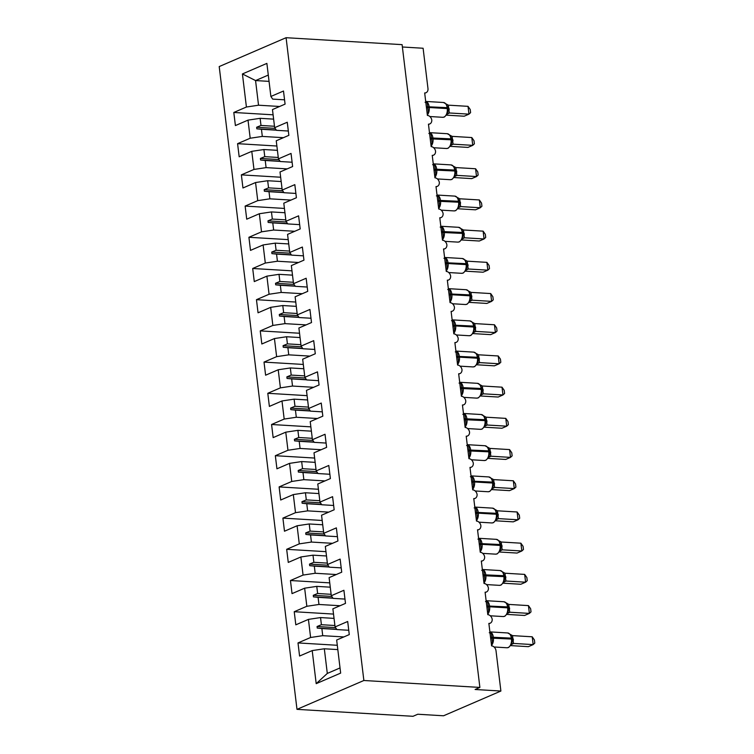 <?xml version="1.0" encoding="UTF-8"?>
<svg xmlns="http://www.w3.org/2000/svg" width="754" height="754" viewBox="0 0 754 754"><rect width="100%" height="100%" fill="white"/><g stroke="black" fill="none" stroke-linecap="round" stroke-linejoin="round"><path stroke-width="1.13" d="M296.991 709.354L413.003 716.3L417.782 714.236L443.559 715.782L500.892 691.041L475.114 689.495L479.883 687.431L402.099 44.646L286.086 37.7L219.207 66.569L296.991 709.354L363.871 680.494L286.086 37.7M402.391 47.002L423.107 48.247L427.97 88.501A4.844 3.704 -113.3 0 1 426.029 92.714A4.844 3.704 -113.3 0 1 424.672 92.949L427.395 115.419A4.844 3.704 66.7 0 1 431.778 120.018A4.844 3.704 -113.3 0 1 429.808 123.92A4.844 3.704 -113.3 0 1 428.451 124.156L431.165 146.615A4.844 3.704 66.7 0 1 435.558 151.215A4.844 3.704 -113.3 0 1 433.578 155.126A4.844 3.704 -113.3 0 1 432.231 155.352L434.945 177.821A4.844 3.704 66.7 0 1 439.337 182.421A4.844 3.704 -113.3 0 1 437.358 186.332A4.844 3.704 -113.3 0 1 436.001 186.558L438.724 209.028A4.844 3.704 66.7 0 1 443.107 213.627A4.844 3.704 -113.3 0 1 441.137 217.529A4.844 3.704 -113.3 0 1 439.78 217.765L442.494 240.224A4.844 3.704 66.7 0 1 446.886 244.824A4.844 3.704 -113.3 0 1 444.907 248.735A4.844 3.704 -113.3 0 1 443.55 248.961L446.274 271.431A4.844 3.704 66.7 0 1 450.656 276.03A4.844 3.704 -113.3 0 1 448.687 279.941A4.844 3.704 -113.3 0 1 447.329 280.168L450.053 302.637A4.844 3.704 66.7 0 1 454.436 307.236A4.844 3.704 -113.3 0 1 452.457 311.138A4.844 3.704 -113.3 0 1 451.109 311.374L453.823 333.843A4.844 3.704 66.7 0 1 458.215 338.442A4.844 3.704 -113.3 0 1 456.236 342.344A4.844 3.704 -113.3 0 1 454.879 342.58L457.603 365.04A4.844 3.704 66.7 0 1 461.985 369.639A4.844 3.704 -113.3 0 1 460.015 373.55A4.844 3.704 -113.3 0 1 458.658 373.777L461.382 396.246A4.844 3.704 66.7 0 1 465.765 400.845A4.844 3.704 -113.3 0 1 463.785 404.757A4.844 3.704 -113.3 0 1 462.438 404.983L465.152 427.452A4.844 3.704 66.7 0 1 469.544 432.051A4.844 3.704 -113.3 0 1 467.565 435.953A4.844 3.704 -113.3 0 1 466.208 436.189L468.931 458.658A4.844 3.704 66.7 0 1 473.314 463.258A4.844 3.704 -113.3 0 1 471.344 467.16A4.844 3.704 -113.3 0 1 469.987 467.395L472.701 489.855A4.844 3.704 66.7 0 1 477.094 494.454A4.844 3.704 -113.3 0 1 475.114 498.366A4.844 3.704 -113.3 0 1 473.766 498.592L476.481 521.061A4.844 3.704 66.7 0 1 480.873 525.661A4.844 3.704 -113.3 0 1 478.894 529.562A4.844 3.704 -113.3 0 1 477.536 529.798L480.26 552.267A4.844 3.704 66.7 0 1 484.643 556.867A4.844 3.704 -113.3 0 1 482.673 560.769A4.844 3.704 -113.3 0 1 481.316 561.004L484.03 583.464A4.844 3.704 66.7 0 1 488.422 588.063A4.844 3.704 -113.3 0 1 486.443 591.975A4.844 3.704 -113.3 0 1 485.095 592.201L487.81 614.67A4.844 3.704 66.7 0 1 492.192 619.27A4.844 3.704 -113.3 0 1 490.223 623.181A4.844 3.704 -113.3 0 1 488.865 623.407L491.589 645.876A4.844 3.704 66.7 0 1 496.019 650.787L500.892 691.041M343.833 636.932L322.731 635.679L321.873 628.544L336.784 629.43M337.292 645.283L298 642.926L310.61 637.488L322.731 635.679M298 642.926L299.583 656.037L312.203 650.589L316.199 683.661L340.657 673.105L336.661 640.033L349.272 634.595L347.688 621.485L335.078 626.932L332.882 608.827L345.492 603.389L343.909 590.278L331.298 595.726L329.112 577.63L341.722 572.182L340.129 559.082L327.519 564.52L325.332 546.424L337.943 540.976L336.359 527.875L323.749 533.314L321.553 515.218L334.163 509.779L332.58 496.669L319.969 502.117L317.783 484.011L330.393 478.573L328.801 465.463L316.19 470.911L314.003 452.815L326.614 447.367L325.031 434.266L312.42 439.705L310.224 421.609L322.835 416.161L321.251 403.06L308.64 408.508L306.454 390.402L319.065 384.964L317.481 371.854L304.861 377.302L302.674 359.206L315.285 353.758L313.702 340.657L301.091 346.095L298.895 327.999L311.515 322.552L309.922 309.451L297.312 314.889L295.125 296.793L307.736 291.355L306.152 278.245L293.532 283.692L291.346 265.587L303.956 260.149L302.373 247.039L289.762 252.486L287.566 234.39L300.186 228.943L298.593 215.842L285.983 221.28L283.796 203.184L296.407 197.737L294.823 184.636L282.213 190.074L280.017 171.978L292.627 166.54L291.044 153.43L278.433 158.877L276.247 140.781L288.857 135.334L287.265 122.233L274.654 127.671L272.467 109.575L285.078 104.127L283.495 91.027L270.884 96.465L266.878 63.393L242.42 73.949L246.417 107.021L258.537 105.211L255.559 80.565L242.42 73.949M348.753 630.278L336.878 629.571L335.078 626.932M340.054 605.735L318.961 604.472L318.094 597.338L333.004 598.233M333.522 614.076L294.23 611.72L306.84 606.282L318.961 604.472M344.974 599.081L333.098 598.365L331.298 595.726M336.284 574.529L315.181 573.266L314.314 566.131L329.225 567.027M329.743 582.87L290.45 580.523L303.061 575.076L315.181 573.266M341.194 567.875L329.319 567.168L327.519 564.52M332.505 543.323L311.402 542.06L310.544 534.935L325.455 535.821M325.964 551.664L286.671 549.317L299.281 543.87L311.402 542.06M337.424 536.669L325.549 535.962L323.749 533.314M328.735 512.126L307.632 510.863L306.765 503.729L321.675 504.614M322.194 520.467L282.901 518.111L295.511 512.673L307.632 510.863M333.645 505.472L321.769 504.756L319.969 502.117M324.955 480.92L303.853 479.657L302.995 472.522L317.896 473.418M318.414 489.261L279.121 486.914L291.732 481.467L303.853 479.657M329.866 474.266L317.99 473.55L316.19 470.911M321.176 449.714L300.073 448.451L299.215 441.316L314.126 442.212M314.635 458.055L275.342 455.708L287.962 450.261L300.073 448.451M326.096 443.06L314.22 442.353L312.42 439.705M317.406 418.508L296.303 417.254L295.436 410.119L310.346 411.005M310.865 426.858L271.572 424.502L284.183 419.064L296.303 417.254M322.316 411.854L310.441 411.147L308.64 408.508M313.626 387.311L292.524 386.048L291.666 378.913L306.576 379.809M307.085 395.652L267.793 393.296L280.403 387.858L292.524 386.048M318.546 380.657L306.671 379.941L304.861 377.302M309.847 356.105L288.754 354.842L287.887 347.707L302.797 348.602M303.306 364.446L264.013 362.099L276.633 356.651L288.754 354.842M314.767 349.451L302.891 348.744L301.091 346.095M306.077 324.899L284.974 323.636L284.107 316.51L299.018 317.396M299.536 333.24L260.243 330.893L272.854 325.445L284.974 323.636M310.987 318.245L299.112 317.538L297.312 314.889M302.297 293.702L281.195 292.439L280.337 285.304L295.248 286.19M295.757 302.043L256.464 299.687L269.074 294.248L281.195 292.439M307.217 287.038L295.342 286.332L293.532 283.692M298.518 262.496L277.425 261.233L276.558 254.098L291.468 254.993M291.977 270.837L252.694 268.49L265.304 263.042L277.425 261.233M303.438 255.842L291.562 255.125L289.762 252.486M294.748 231.29L273.645 230.027L272.778 222.892L287.689 223.787M288.207 239.631L248.914 237.284L261.525 231.836L273.645 230.027M299.658 224.635L287.783 223.929L285.983 221.28M290.969 200.083L269.866 198.82L269.008 191.695L283.919 192.581M284.428 208.434L245.135 206.078L257.745 200.639L269.866 198.82M295.888 193.429L284.013 192.722L282.213 190.074M287.189 168.887L266.096 167.624L265.229 160.489L280.139 161.384M280.658 177.228L241.365 174.871L253.975 169.433L266.096 167.624M292.109 162.233L280.234 161.516L278.433 158.877M283.419 137.68L262.317 136.417L261.45 129.283L276.36 130.178M276.878 146.022L237.585 143.675L250.196 138.227L262.317 136.417M288.33 131.026L276.454 130.319L274.654 127.671M279.64 106.474L258.537 105.211M246.417 107.021L233.806 112.469L235.399 125.569L248.009 120.131L260.13 118.321L260.988 125.456L256.643 127.256L256.831 128.821L261.45 129.283M273.099 114.815L233.806 112.469M284.56 99.82L272.684 99.113L270.884 96.465M312.203 650.589L324.324 648.779L337.811 649.59M310.61 637.488L308.424 619.383L295.813 624.83L294.23 611.72M308.424 619.383L320.544 617.573L334.041 618.384M306.84 606.282L304.644 588.186L292.034 593.624L290.45 580.523M304.644 588.186L316.765 586.376L330.261 587.178M303.061 575.076L300.874 556.98L288.264 562.418L286.671 549.317M300.874 556.98L312.995 555.17L326.491 555.981M299.281 543.87L297.095 525.774L284.484 531.221L282.901 518.111M297.095 525.774L309.215 523.964L322.712 524.775M295.511 512.673L293.315 494.577L280.705 500.015L279.121 486.914M293.315 494.577L305.436 492.758L318.933 493.568M291.732 481.467L289.545 463.371L276.935 468.809L275.342 455.708M289.545 463.371L301.666 461.561L315.163 462.362M287.962 450.261L285.766 432.165L273.155 437.612L271.572 424.502M285.766 432.165L297.887 430.355L311.383 431.165M284.183 419.064L281.987 400.958L269.376 406.406L267.793 393.296M281.987 400.958L294.107 399.149L307.604 399.959M280.403 387.858L278.217 369.762L265.606 375.2L264.013 362.099M278.217 369.762L290.337 367.952L303.834 368.753M276.633 356.651L274.437 338.555L261.827 343.994L260.243 330.893M274.437 338.555L286.558 336.746L300.054 337.556M272.854 325.445L270.667 307.349L258.047 312.797L256.464 299.687M270.667 307.349L282.788 305.54L296.275 306.35M269.074 294.248L266.888 276.143L254.277 281.591L252.694 268.49M266.888 276.143L279.008 274.333L292.505 275.144M265.304 263.042L263.108 244.946L250.498 250.385L248.914 237.284M263.108 244.946L275.229 243.137L288.725 243.938M261.525 231.836L259.338 213.74L246.728 219.188L245.135 206.078M259.338 213.74L271.459 211.931L284.955 212.741M257.745 200.639L255.559 182.534L242.948 187.982L241.365 174.871M255.559 182.534L267.679 180.724L281.176 181.535M253.975 169.433L251.779 151.337L239.169 156.775L237.585 143.675M251.779 151.337L263.9 149.528L277.397 150.329M250.196 138.227L248.009 120.131M334.899 625.518L321.411 624.708L320.544 617.573M321.411 624.708L317.057 626.517L317.246 628.073L321.873 628.544M331.129 594.312L317.632 593.502L316.765 586.376M317.632 593.502L313.278 595.311L313.466 596.876L318.094 597.338M327.349 563.106L313.853 562.305L312.995 555.17M313.853 562.305L309.508 564.105L309.696 565.67L314.314 566.131M323.57 531.909L310.082 531.099L309.215 523.964M310.082 531.099L305.728 532.908L305.917 534.463L310.544 534.935M319.8 500.703L306.303 499.893L305.436 492.758M306.303 499.893L301.949 501.702L302.137 503.257L306.765 503.729M316.02 469.497L302.524 468.696L301.666 461.561M302.524 468.696L298.179 470.496L298.367 472.061L302.995 472.522M312.25 438.3L298.754 437.49L297.887 430.355M298.754 437.49L294.399 439.29L294.588 440.854L299.215 441.316M308.471 407.094L294.974 406.283L294.107 399.149M294.974 406.283L290.62 408.093L290.808 409.648L295.436 410.119M304.691 375.888L291.195 375.077L290.337 367.952M291.195 375.077L286.85 376.887L287.038 378.451L291.666 378.913M300.921 344.682L287.425 343.881L286.558 336.746M287.425 343.881L283.07 345.681L283.259 347.245L287.887 347.707M297.142 313.485L283.645 312.674L282.788 305.54M283.645 312.674L279.291 314.484L279.48 316.039L284.107 316.51M293.363 282.279L279.866 281.468L279.008 274.333M279.866 281.468L275.521 283.278L275.71 284.833L280.337 285.304M289.593 251.073L276.096 250.271L275.229 243.137M276.096 250.271L271.742 252.072L271.93 253.636L276.558 254.098M285.813 219.866L272.317 219.065L271.459 211.931M272.317 219.065L267.972 220.865L268.16 222.43L272.778 222.892M282.034 188.67L268.547 187.859L267.679 180.724M268.547 187.859L264.192 189.669L264.381 191.224L269.008 191.695M278.264 157.463L264.767 156.653L263.9 149.528M264.767 156.653L260.413 158.463L260.601 160.027L265.229 160.489M274.484 126.257L260.988 125.456M273.627 119.132L260.13 118.321M269.055 81.375L255.559 80.565L268.292 75.07M316.199 683.661L327.302 673.435L324.324 648.779M363.871 680.494L479.883 687.431M327.302 673.435L340.035 667.931M276.228 129.98L256.831 128.821M275.125 128.368L256.643 127.256M280.007 161.186L260.601 160.027M278.905 159.565L260.413 158.463M283.787 192.383L264.381 191.224M282.684 190.771L264.192 189.669M287.557 223.589L268.16 222.43M286.454 221.978L267.972 220.865M291.336 254.795L271.93 253.636M290.233 253.184L271.742 252.072M295.106 286.002L275.71 284.833M294.013 284.381L275.521 283.278M298.886 317.198L279.48 316.039M297.783 315.587L279.291 314.484M302.665 348.405L283.259 347.245M301.562 346.793L283.07 345.681M306.435 379.611L287.038 378.451M305.342 377.99L286.85 376.887M310.214 410.807L290.808 409.648M309.112 409.196L290.62 408.093M313.994 442.014L294.588 440.854M312.891 440.402L294.399 439.29M317.764 473.22L298.367 472.061M316.671 471.608L298.179 470.496M321.543 504.426L302.137 503.257M320.441 502.805L301.949 501.702M325.323 535.623L305.917 534.463M324.22 534.011L305.728 532.908M329.093 566.829L309.696 565.67M327.99 565.217L309.508 564.105M332.872 598.035L313.466 596.876M331.769 596.414L313.278 595.311M336.642 629.241L317.246 628.073M335.549 627.62L317.057 626.517M425.067 102.28L427.179 102.478L428.395 112.544L427 112.129M446.66 114.891L447.857 111.677L447.801 107.879L447.15 107.652A6.946 4.175 -86.6 0 0 443.456 102.497L425.699 101.432M468.027 106.342L470.223 109.509L470.6 112.619L468.969 114.146L468.027 106.342L448.338 105.164L449.29 112.968L468.969 114.146L464.191 116.21L446.538 115.155M449.403 112.977L447.122 114.165M447.753 107.803L446.566 104.401L445.284 103.486M425.887 102.978L427.179 102.478M446.943 113.656L449.29 112.968M448.338 105.164L443.456 102.497M428.847 133.477L430.949 133.684L432.174 143.75L430.77 143.335M450.44 146.097L451.627 142.883L451.571 139.075L450.93 138.859A6.946 4.175 -86.6 0 0 447.235 133.703L429.478 132.638A6.946 4.175 93.4 0 1 432.881 137.784L432.994 138.717A6.946 4.175 93.4 0 1 431.109 146.125M471.797 137.548L474.002 140.706L474.379 143.826L472.739 145.352L471.797 137.548L452.117 136.37L453.06 144.174L472.739 145.352L467.97 147.407L450.317 146.351M453.182 144.174L450.901 145.371M451.523 139L450.345 135.597L449.054 134.693M429.667 134.184L430.949 133.684M450.722 144.862L453.06 144.174M452.117 136.37L447.235 133.703M432.626 164.683L434.728 164.89L435.944 174.956L434.549 174.532M454.21 177.303L455.407 174.08L455.35 170.281L454.7 170.065A6.946 4.175 -86.6 0 0 451.005 164.9L433.258 163.844A6.946 4.175 93.4 0 1 436.651 168.981L436.764 169.923A6.946 4.175 93.4 0 1 434.888 177.322M475.576 168.755L477.772 171.912L478.149 175.032L476.519 176.549L475.576 168.755L455.897 167.567L456.839 175.38L476.519 176.549L471.74 178.613L454.096 177.558M456.952 175.38L454.671 176.577M455.303 170.206L454.115 166.794L452.834 165.889M433.437 165.39L434.728 164.89M454.492 176.068L456.839 175.38M455.897 167.567L451.005 164.9M436.396 195.889L438.508 196.097L439.723 206.153L438.319 205.738M457.989 208.5L459.186 205.286L459.129 201.488L458.479 201.271A6.946 4.175 -86.6 0 0 454.785 196.106L437.028 195.041A6.946 4.175 93.4 0 1 440.43 200.187L440.543 201.12A6.946 4.175 93.4 0 1 438.658 208.528M479.356 199.951L481.552 203.118L481.929 206.228L480.298 207.755L479.356 199.951L459.667 198.773L460.619 206.577L480.298 207.755L475.52 209.819L457.867 208.764M460.732 206.587L458.451 207.774M459.082 201.412L457.895 198.01L456.613 197.096M437.216 196.587L438.508 196.097M458.272 207.265L460.619 206.577M459.667 198.773L454.785 196.106M440.176 227.095L442.278 227.293L443.493 237.359L442.098 236.945M461.768 239.706L462.956 236.492L462.899 232.694L462.249 232.468A6.946 4.175 -86.6 0 0 458.564 227.312L440.807 226.247A6.946 4.175 93.4 0 1 444.21 231.393L444.323 232.326A6.946 4.175 93.4 0 1 442.438 239.734M483.126 231.158L485.331 234.315L485.708 237.435L484.068 238.961L483.126 231.158L463.446 229.979L464.389 237.783L484.068 238.961L479.299 241.016L461.646 239.96M464.511 237.783L462.23 238.98M462.852 232.618L461.665 229.207L460.383 228.302M440.996 227.793L442.278 227.293M462.051 238.471L464.389 237.783M463.446 229.979L458.564 227.312M443.955 258.292L446.057 258.499L447.273 268.565L445.878 268.151M465.538 270.912L466.735 267.698L466.679 263.891L466.029 263.674A6.946 4.175 -86.6 0 0 462.334 258.509L444.577 257.453M486.905 262.364L489.101 265.521L489.478 268.641L487.847 270.158L486.905 262.364L467.226 261.176L468.168 268.989L487.847 270.158L483.069 272.222L465.425 271.167M466.481 269.649L466.462 269.659A3.553 3.233 51.4 0 1 468.262 269.008L466 270.186M466.632 263.815L465.444 260.413L464.162 259.508M444.766 258.999L446.057 258.499M465.821 269.678L468.168 268.989M467.226 261.176L462.334 258.509M447.725 289.498L449.836 289.706L451.052 299.772L449.648 299.347M469.318 302.109L470.515 298.895L470.458 295.097L469.808 294.88A6.946 4.175 -86.6 0 0 466.113 289.715L448.357 288.65M490.684 293.56L492.88 296.727L493.257 299.847L491.627 301.364L490.684 293.56L470.996 292.382L471.947 300.186L491.627 301.364L486.848 303.428L469.195 302.373M472.061 300.196L469.78 301.383M470.411 295.021L469.224 291.619L467.942 290.705M448.545 290.205L449.836 289.706M469.601 300.874L471.947 300.186M470.996 292.382L466.113 289.715M451.505 320.704L453.606 320.902L454.822 330.968L453.427 330.554M473.097 333.315L474.285 330.101L474.228 326.303L473.578 326.077A6.946 4.175 -86.6 0 0 469.893 320.921L452.136 319.856M494.454 324.767L496.66 327.933L497.037 331.044L495.397 332.571L494.454 324.767L474.775 323.589L475.717 331.392L495.397 332.571L490.618 334.635L472.975 333.579M475.831 331.402L473.559 332.589M474.181 326.228L472.994 322.816L471.712 321.911M452.325 321.402L453.606 320.902M473.38 332.08L475.717 331.392M474.775 323.589L469.893 320.921M455.284 351.901L457.386 352.109L458.602 362.174L457.207 361.76M476.867 364.521L478.064 361.307L478.008 357.5L477.357 357.283A6.946 4.175 -86.6 0 0 473.663 352.127L455.906 351.062M498.234 355.973L500.43 359.13L500.807 362.25L499.176 363.777L498.234 355.973L478.554 354.795L479.497 362.599L499.176 363.777L494.398 365.831L476.754 364.776M479.61 362.599L477.329 363.796M477.961 357.424L476.773 354.022L475.491 353.117M456.095 352.608L457.386 352.109M477.15 363.287L479.497 362.599M478.554 354.795L473.663 352.127M459.054 383.107L461.156 383.315L462.381 393.381L460.977 392.957M480.647 395.727L481.834 392.504L481.778 388.706L481.137 388.489A6.946 4.175 -86.6 0 0 477.442 383.324L459.686 382.269A6.946 4.175 93.4 0 1 463.088 387.405L463.201 388.348A6.946 4.175 93.4 0 1 461.316 395.756M502.004 387.179L504.209 390.336L504.586 393.456L502.956 394.973L502.004 387.179L482.324 385.991L483.267 393.805L502.956 394.973L498.177 397.038L480.524 395.982M483.389 393.805L481.109 395.002M481.731 388.63L480.552 385.228L479.261 384.314M459.874 383.814L461.156 383.315M480.929 394.493L483.267 393.805M482.324 385.991L477.442 383.324M462.833 414.314L464.935 414.521L466.151 424.577L464.756 424.163M484.426 426.924L485.614 423.71L485.557 419.912L484.907 419.695A6.946 4.175 -86.6 0 0 481.212 414.53L463.465 413.465A6.946 4.175 93.4 0 1 466.867 418.611L466.98 419.544A6.946 4.175 93.4 0 1 465.095 426.952M505.783 418.376L507.989 421.543L508.366 424.653L506.726 426.18L505.783 418.376L486.104 417.198L487.046 425.002L506.726 426.18L501.947 428.244L484.304 427.188M487.159 425.011L484.888 426.198M485.51 419.837L484.322 416.425L483.041 415.52M463.653 415.011L464.935 414.521M484.709 425.69L487.046 425.002M486.104 417.198L481.212 414.53M466.603 445.52L468.715 445.718L469.931 455.784L468.536 455.369M488.196 458.13L489.393 454.916L489.337 451.118L488.686 450.892A6.946 4.175 -86.6 0 0 484.992 445.737L467.235 444.672A6.946 4.175 93.4 0 1 470.637 449.818L470.75 450.751A6.946 4.175 93.4 0 1 468.865 458.159M509.563 449.582L511.759 452.739L512.136 455.859L510.505 457.386L509.563 449.582L489.883 448.404L490.826 456.208L510.505 457.386L505.727 459.44L488.083 458.385M490.939 456.208L488.658 457.405M489.289 451.043L488.102 447.64L486.82 446.726M467.423 446.217L468.715 445.718M488.479 456.896L490.826 456.208M489.883 448.404L484.992 445.737M470.383 476.716L472.485 476.924L473.71 486.99L472.306 486.575M491.976 489.337L493.163 486.123L493.107 482.315L492.466 482.098A6.946 4.175 -86.6 0 0 488.771 476.933L471.014 475.878M513.333 480.788L515.538 483.945L515.915 487.065L514.285 488.583L513.333 480.788L493.653 479.61L494.596 487.414L514.285 488.583L509.506 490.647L491.853 489.591M494.718 487.414L492.437 488.611M493.059 482.24L491.881 478.837L490.59 477.932M471.203 477.423L472.485 476.924M492.258 488.102L494.596 487.414M493.653 479.61L488.771 476.933M474.162 507.923L476.264 508.13L477.48 518.196L476.085 517.772M495.746 520.533L496.943 517.319L496.886 513.521L496.236 513.304A6.946 4.175 -86.6 0 0 492.541 508.139L474.794 507.074M517.112 511.985L519.308 515.152L519.694 518.271L518.055 519.789L517.112 511.985L497.433 510.807L498.375 518.611L518.055 519.789L513.276 521.853L495.632 520.797M498.488 518.62L496.217 519.808M496.839 513.446L495.651 510.034L494.37 509.129M474.973 508.63L476.264 508.13M496.038 519.299L498.375 518.611M497.433 510.807L492.541 508.139M477.932 539.129L480.044 539.327L481.259 549.393L479.864 548.978M499.525 551.74L500.722 548.526L500.665 544.727L500.015 544.511A6.946 4.175 -86.6 0 0 496.321 539.346L478.564 538.281M520.891 543.191L523.087 546.358L523.464 549.468L521.834 550.995L520.891 543.191L501.203 542.013L502.155 549.817L521.834 550.995L517.056 553.059L499.402 552.003M502.268 549.826L499.987 551.014M500.618 544.652L499.431 541.249L498.149 540.335M478.752 539.826L480.044 539.327M499.808 550.505L502.155 549.817M501.203 542.013L496.321 539.346M481.712 570.326L483.814 570.533L485.039 580.599L483.634 580.184M503.304 582.946L504.492 579.732L504.435 575.924L503.795 575.707A6.946 4.175 -86.6 0 0 500.1 570.552L482.343 569.487A6.946 4.175 93.4 0 1 485.746 574.633L485.859 575.566A6.946 4.175 93.4 0 1 483.974 582.974M524.661 574.397L526.867 577.555L527.244 580.674L525.604 582.201L524.661 574.397L504.982 573.219L505.925 581.023L525.604 582.201L520.835 584.256L503.182 583.2M506.047 581.023L503.766 582.22M504.388 575.849L503.21 572.456L501.919 571.541M482.532 571.032L483.814 570.533M503.587 581.711L505.925 581.023M504.982 573.219L500.1 570.552M485.491 601.532L487.593 601.739L488.809 611.805L487.414 611.381M507.074 614.152L508.271 610.938L508.215 607.13L507.565 606.913A6.946 4.175 -86.6 0 0 503.87 601.749L486.113 600.693M528.441 605.603L530.637 608.761L531.014 611.88L529.383 613.398L528.441 605.603L508.761 604.416L509.704 612.229L529.383 613.398L524.605 615.462L506.961 614.406M508.271 610.938L508.328 608.063L507.678 607.847A6.946 4.175 -86.6 0 1 504.379 616.329A6.946 4.175 -86.6 0 1 503.154 616.555L504.831 616.254L507.998 612.898A3.553 3.233 51.4 0 1 509.798 612.248L507.536 613.426M508.168 607.055L506.98 603.643L505.698 602.738M486.302 602.239L487.593 601.739M507.357 612.917L509.704 612.229M508.761 604.416L506.575 603.068M489.261 632.738L491.372 632.945L492.588 643.011L491.184 642.587M510.854 645.349L512.051 642.135L511.994 638.336L511.344 638.12A6.946 4.175 -86.6 0 0 507.649 632.955L489.893 631.89A6.946 4.175 93.4 0 1 493.295 637.036L493.408 637.969A6.946 4.175 93.4 0 1 491.523 645.377M532.22 636.8L534.416 639.967L534.793 643.077L533.163 644.604L532.22 636.8L512.531 635.622L513.483 643.426L533.163 644.604L528.384 646.668L510.731 645.612M513.597 643.435L511.316 644.623M511.947 638.261L510.76 634.859L509.478 633.944M490.081 633.445L491.372 632.945M511.137 644.114L513.483 643.426M512.531 635.622L507.649 632.955M426.481 107.879A3.553 0.82 173.1 0 0 427.518 107.671L429.214 107.511A6.946 4.175 93.4 0 1 427.329 114.919M449.384 112.987A3.553 3.233 51.4 0 0 447.584 113.647L444.417 117.002L442.739 117.304A6.946 4.175 -86.6 0 0 443.965 117.077A6.946 4.175 -86.6 0 0 447.263 108.595L447.914 108.812L447.857 111.677M425.699 101.451A6.946 4.175 93.4 0 1 429.101 106.578L429.214 107.511L447.263 108.595L447.15 107.652L427.405 106.738A3.553 0.82 173.1 0 1 426.368 106.936M447.772 107.954L446.604 104.457M447.951 109.264A3.553 0.82 173.1 0 0 449.252 109.556M447.857 108.331A3.553 0.82 173.1 0 0 449.139 108.623M430.261 139.085A3.553 0.82 173.1 0 0 431.297 138.877L451.043 139.801L451.684 140.018L451.627 142.883M453.154 144.193A3.553 3.233 51.4 0 0 451.354 144.843L448.196 148.199L446.519 148.5A6.946 4.175 -86.6 0 0 447.744 148.274A6.946 4.175 -86.6 0 0 451.043 139.801L450.93 138.859L431.184 137.944A3.553 0.82 173.1 0 1 430.148 138.142M451.552 139.16L450.383 135.663M451.731 140.47A3.553 0.82 173.1 0 0 453.031 140.762M451.627 139.537A3.553 0.82 173.1 0 0 452.918 139.82M434.031 170.281A3.553 0.82 173.1 0 0 435.067 170.084L454.813 170.998L455.463 171.215L455.407 174.08M456.933 175.399A3.553 3.233 51.4 0 0 455.133 176.05L451.966 179.405L450.289 179.706A6.946 4.175 -86.6 0 0 451.514 179.48A6.946 4.175 -86.6 0 0 454.813 170.998L454.7 170.065L434.954 169.15A3.553 0.82 173.1 0 1 433.918 169.348M455.322 170.366L454.115 166.804M455.51 171.667A3.553 0.82 173.1 0 0 456.801 171.969M455.407 170.743A3.553 0.82 173.1 0 0 456.688 171.026M437.81 201.488A3.553 0.82 173.1 0 0 438.847 201.29L458.592 202.204L459.243 202.421L459.186 205.286M460.713 206.605A3.553 3.233 51.4 0 0 458.913 207.256L455.746 210.611L454.068 210.913A6.946 4.175 -86.6 0 0 455.293 210.686A6.946 4.175 -86.6 0 0 458.592 202.204L458.479 201.271L438.734 200.347A3.553 0.82 173.1 0 1 437.697 200.555M459.101 201.572L457.895 198.01M459.28 202.873A3.553 0.82 173.1 0 0 460.581 203.165M459.186 201.949A3.553 0.82 173.1 0 0 460.468 202.232M441.59 232.694A3.553 0.82 173.1 0 0 442.626 232.486L462.372 233.41L463.013 233.627L462.956 236.492M464.483 237.802A3.553 3.233 51.4 0 0 462.683 238.462L459.525 241.808L457.848 242.119A6.946 4.175 -86.6 0 0 459.073 241.893A6.946 4.175 -86.6 0 0 462.372 233.41L462.249 232.468L442.513 231.553A3.553 0.82 173.1 0 1 441.476 231.751M462.871 232.769L461.712 229.273M463.06 234.079A3.553 0.82 173.1 0 0 464.36 234.371M462.956 233.146A3.553 0.82 173.1 0 0 464.247 233.438M445.36 263.891A3.553 0.82 173.1 0 0 446.396 263.693L448.093 263.532A6.946 4.175 93.4 0 1 446.217 270.94M466.462 269.659L463.295 273.014L461.618 273.316A6.946 4.175 -86.6 0 0 462.843 273.089A6.946 4.175 -86.6 0 0 466.142 264.607L466.792 264.833L466.735 267.698M444.587 257.472A6.946 4.175 93.4 0 1 447.98 262.59L448.093 263.532L466.142 264.607L466.029 263.674L446.283 262.76A3.553 0.82 173.1 0 1 445.246 262.957M466.651 263.975L465.491 260.479M466.839 265.276A3.553 0.82 173.1 0 0 468.13 265.578M466.735 264.352A3.553 0.82 173.1 0 0 468.017 264.635M449.139 295.097A3.553 0.82 173.1 0 0 450.176 294.899L451.872 294.739A6.946 4.175 93.4 0 1 449.987 302.137M472.042 300.215A3.553 3.233 51.4 0 0 470.232 300.865L467.075 304.22L465.397 304.522A6.946 4.175 -86.6 0 0 466.622 304.296A6.946 4.175 -86.6 0 0 469.921 295.813L470.571 296.03L470.505 298.895M448.357 288.669A6.946 4.175 93.4 0 1 451.759 293.796L451.872 294.739L469.921 295.813L469.808 294.88L450.063 293.956A3.553 0.82 173.1 0 1 449.026 294.164M470.43 295.182L469.261 291.685M470.609 296.482A3.553 0.82 173.1 0 0 471.91 296.774M470.505 295.559A3.553 0.82 173.1 0 0 471.797 295.841M452.909 326.303A3.553 0.82 173.1 0 0 453.955 326.096L455.652 325.935A6.946 4.175 93.4 0 1 453.767 333.343M475.812 331.411A3.553 3.233 51.4 0 0 474.012 332.071L470.854 335.426L469.167 335.728A6.946 4.175 -86.6 0 0 470.402 335.502A6.946 4.175 -86.6 0 0 473.691 327.019L474.341 327.236L474.285 330.101M452.136 319.875A6.946 4.175 93.4 0 1 455.539 325.002L455.652 325.935L473.691 327.019L473.578 326.077L453.842 325.163A3.553 0.82 173.1 0 1 452.796 325.36M474.2 326.378L473.041 322.882M474.389 327.688A3.553 0.82 173.1 0 0 475.68 327.981M474.285 326.755A3.553 0.82 173.1 0 0 475.567 327.048M456.688 357.509A3.553 0.82 173.1 0 0 457.725 357.302L459.422 357.142A6.946 4.175 93.4 0 1 457.546 364.55M479.591 362.617A3.553 3.233 51.4 0 0 477.791 363.277L474.624 366.623L472.947 366.925A6.946 4.175 -86.6 0 0 474.172 366.698A6.946 4.175 -86.6 0 0 477.471 358.225L478.121 358.442L478.064 361.307M455.916 351.081A6.946 4.175 93.4 0 1 459.309 356.208L459.422 357.142L477.471 358.225L477.357 357.283L457.612 356.369A3.553 0.82 173.1 0 1 456.575 356.567M477.979 357.584L476.773 354.031M478.168 358.895A3.553 0.82 173.1 0 0 479.459 359.187M478.064 357.962A3.553 0.82 173.1 0 0 479.346 358.254M460.468 388.706A3.553 0.82 173.1 0 0 461.505 388.508L481.25 389.422L481.9 389.639L481.834 392.504M483.361 393.824A3.553 3.233 51.4 0 0 481.561 394.474L478.404 397.829L476.726 398.131A6.946 4.175 -86.6 0 0 477.951 397.905A6.946 4.175 -86.6 0 0 481.25 389.422L481.137 388.489L461.391 387.575A3.553 0.82 173.1 0 1 460.355 387.773M481.759 388.791L480.552 385.228M481.938 390.091A3.553 0.82 173.1 0 0 483.239 390.393M481.834 389.168A3.553 0.82 173.1 0 0 483.126 389.45M464.238 419.912A3.553 0.82 173.1 0 0 465.284 419.714L485.02 420.628L485.67 420.845L485.614 423.71M487.141 425.03A3.553 3.233 51.4 0 0 485.34 425.68L482.174 429.035L480.496 429.337A6.946 4.175 -86.6 0 0 481.731 429.111A6.946 4.175 -86.6 0 0 485.02 420.628L484.907 419.695L465.171 418.772A3.553 0.82 173.1 0 1 464.125 418.979M485.529 419.997L484.37 416.491M485.717 421.298A3.553 0.82 173.1 0 0 487.009 421.59M485.614 420.374A3.553 0.82 173.1 0 0 486.896 420.657M468.017 451.118A3.553 0.82 173.1 0 0 469.054 450.911L488.799 451.834L489.45 452.051L489.393 454.916M490.92 456.227A3.553 3.233 51.4 0 0 489.12 456.886L485.953 460.232L484.275 460.543A6.946 4.175 -86.6 0 0 485.501 460.317A6.946 4.175 -86.6 0 0 488.799 451.834L488.686 450.892L468.941 449.978A3.553 0.82 173.1 0 1 467.904 450.176M489.308 451.194L488.102 447.64M489.487 452.504A3.553 0.82 173.1 0 0 490.788 452.796M489.393 451.571A3.553 0.82 173.1 0 0 490.675 451.863M471.797 482.315A3.553 0.82 173.1 0 0 472.833 482.117L474.53 481.957A6.946 4.175 93.4 0 1 472.645 489.365M494.69 487.433A3.553 3.233 51.4 0 0 492.89 488.083L489.732 491.438L488.055 491.74A6.946 4.175 -86.6 0 0 489.28 491.514A6.946 4.175 -86.6 0 0 492.579 483.031L493.22 483.257L493.163 486.123M471.014 475.897A6.946 4.175 93.4 0 1 474.417 481.024L474.53 481.957L492.579 483.031L492.466 482.098L472.72 481.184A3.553 0.82 173.1 0 1 471.684 481.382M493.088 482.4L491.919 478.903M493.267 483.71A3.553 0.82 173.1 0 0 494.567 484.002M493.163 482.777A3.553 0.82 173.1 0 0 494.454 483.06M475.567 513.521A3.553 0.82 173.1 0 0 476.613 513.323L478.309 513.163A6.946 4.175 93.4 0 1 476.424 520.562M498.469 518.639A3.553 3.233 51.4 0 0 496.669 519.289L493.502 522.645L491.825 522.946A6.946 4.175 -86.6 0 0 493.05 522.72A6.946 4.175 -86.6 0 0 496.349 514.237L496.999 514.454L496.943 517.319M474.794 507.093A6.946 4.175 93.4 0 1 478.196 512.22L478.309 513.163L496.349 514.237L496.236 513.304L476.5 512.381A3.553 0.82 173.1 0 1 475.454 512.588M496.858 513.606L495.698 510.109M497.046 514.907A3.553 0.82 173.1 0 0 498.337 515.199M496.943 513.983A3.553 0.82 173.1 0 0 498.224 514.266M479.346 544.727A3.553 0.82 173.1 0 0 480.383 544.529L482.079 544.36A6.946 4.175 93.4 0 1 480.194 551.768M502.249 549.845A3.553 3.233 51.4 0 0 500.449 550.495A3.553 3.233 51.4 0 0 500.439 550.495L497.282 553.851L495.604 554.152A6.946 4.175 -86.6 0 0 496.829 553.926A6.946 4.175 -86.6 0 0 500.128 545.444L500.779 545.66L500.722 548.526M478.564 538.299A6.946 4.175 93.4 0 1 481.966 543.427L482.079 544.36L500.128 545.444L500.015 544.511L480.27 543.587A3.553 0.82 173.1 0 1 479.233 543.794M500.637 544.803L499.468 541.306M500.816 546.113A3.553 0.82 173.1 0 0 502.117 546.405M500.722 545.18A3.553 0.82 173.1 0 0 502.004 545.472M483.126 575.933A3.553 0.82 173.1 0 0 484.162 575.726L503.908 576.65L504.549 576.867L504.492 579.732M506.019 581.042A3.553 3.233 51.4 0 0 504.219 581.702L501.061 585.047L499.384 585.349A6.946 4.175 -86.6 0 0 500.609 585.132A6.946 4.175 -86.6 0 0 503.908 576.65L503.795 575.707L484.049 574.793A3.553 0.82 173.1 0 1 483.012 574.991M504.407 576.009L503.201 572.456M504.596 577.319A3.553 0.82 173.1 0 0 505.896 577.611M504.492 576.386A3.553 0.82 173.1 0 0 505.783 576.678M486.896 607.13A3.553 0.82 173.1 0 0 487.932 606.932L489.629 606.772A6.946 4.175 93.4 0 1 487.753 614.18M486.123 600.702A6.946 4.175 93.4 0 1 489.516 605.83L489.629 606.772L507.678 607.847L507.565 606.913L487.819 605.999A3.553 0.82 173.1 0 1 486.782 606.197M508.187 607.215L506.98 603.652M508.375 608.516A3.553 0.82 173.1 0 0 509.666 608.817M508.271 607.592A3.553 0.82 173.1 0 0 509.553 607.875M490.675 638.336A3.553 0.82 173.1 0 0 491.712 638.138L511.457 639.053L512.107 639.269L512.041 642.135M513.578 643.454A3.553 3.233 51.4 0 0 511.777 644.105L508.611 647.46L506.933 647.761A6.946 4.175 -86.6 0 0 508.158 647.535A6.946 4.175 -86.6 0 0 511.457 639.053L511.344 638.12L491.599 637.196A3.553 0.82 173.1 0 1 490.562 637.403M511.966 638.421L510.797 634.925M512.145 639.722A3.553 0.82 173.1 0 0 513.446 640.014M512.051 638.798A3.553 0.82 173.1 0 0 513.333 639.081M426.029 92.714L424.719 93.289M429.808 123.92L428.489 124.485M433.578 155.126L432.268 155.692M437.358 186.332L436.048 186.898M441.137 217.529L439.818 218.095M444.907 248.735L443.597 249.301M448.687 279.941L447.367 280.507M452.457 311.138L451.146 311.713M456.236 342.344L454.926 342.91M460.015 373.55L458.696 374.116M463.785 404.757L462.475 405.322M467.565 435.953L466.255 436.519M471.344 467.16L470.025 467.725M475.114 498.366L473.804 498.931M478.894 529.562L477.584 530.137M482.673 560.769L481.354 561.334M486.443 591.975L485.133 592.54M490.223 623.181L488.912 623.746M442.739 117.304L429.874 116.531M446.519 148.5L433.654 147.737M450.289 179.706L437.424 178.934M454.068 210.913L441.203 210.14M457.848 242.119L444.973 241.346M461.618 273.316L448.753 272.552M465.397 304.522L452.532 303.749M469.167 335.728L456.302 334.955M472.947 366.925L460.081 366.161M476.726 398.131L463.861 397.358M480.496 429.337L467.631 428.564M484.275 460.543L471.41 459.77M488.055 491.74L475.19 490.977M491.825 522.946L478.96 522.173M495.604 554.152L482.739 553.379M499.384 585.349L486.509 584.586M503.154 616.555L490.289 615.792M506.565 603.077L503.87 601.749M506.933 647.761L494.068 646.989"/></g></svg>
